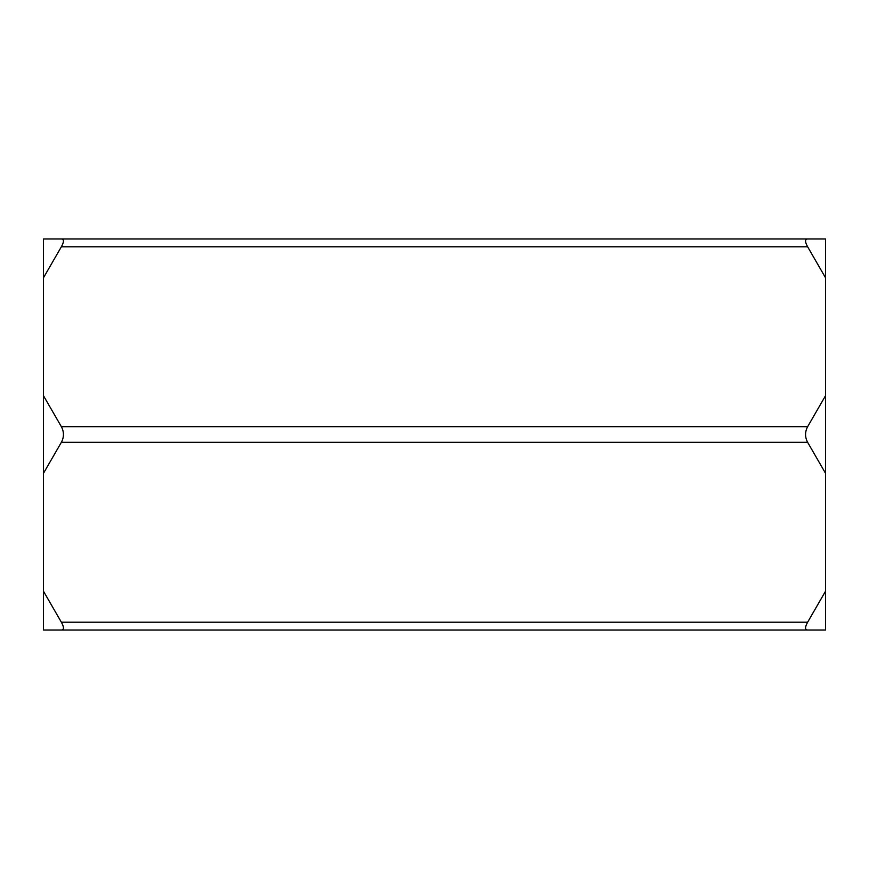 <?xml version="1.0" encoding="UTF-8"?>
<svg xmlns="http://www.w3.org/2000/svg" width="869" height="869" viewBox="0 0 869 869"><rect width="100%" height="100%" fill="white"/><g stroke="black" fill="none" stroke-linecap="round" stroke-linejoin="round"><path stroke-width="1.3" d="M825.55 630.025L807.638 630.025C804.868 629.819 804.868 627.212 807.638 622.204L825.55 591.181L825.55 630.025M807.638 622.204L61.362 622.204L43.45 591.181L43.45 630.025L807.638 630.025M61.362 622.204C64.132 627.212 64.132 629.819 61.362 630.025M825.55 473.344L807.638 442.321C804.868 437.107 804.868 431.893 807.638 426.679L825.55 395.656L825.55 591.181M807.638 426.679L61.362 426.679L43.45 395.656L43.45 473.344L61.362 442.321L807.638 442.321M43.45 473.344L43.45 591.181M61.362 426.679C64.132 431.893 64.132 437.107 61.362 442.321M807.638 246.796C804.868 241.788 804.868 239.181 807.638 238.975L61.362 238.975C64.132 239.181 64.132 241.788 61.362 246.796L807.638 246.796L825.55 277.819L825.55 395.656M825.55 277.819L825.55 238.975L43.45 238.975L43.45 277.819L61.362 246.796M43.45 277.819L43.45 395.656"/></g></svg>
